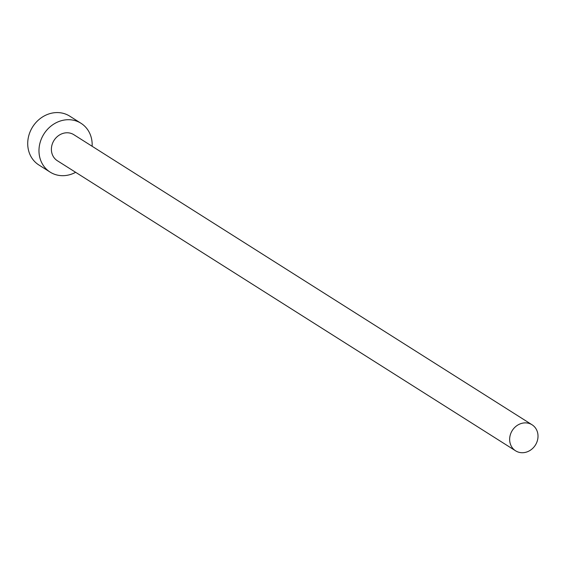<?xml version="1.0" encoding="UTF-8"?>
<svg xmlns="http://www.w3.org/2000/svg" width="566" height="566" viewBox="0 0 566 566"><rect width="100%" height="100%" fill="white"/><g stroke="black" fill="none" stroke-linecap="round" stroke-linejoin="round"><path stroke-width="0.85" d="M517.833 451.93A15.402 13.662 122.3 0 0 536.08 443.885A15.402 13.662 122.3 0 0 532.068 424.783A15.402 13.662 122.3 0 0 529.833 423.672A15.402 13.662 122.3 0 0 511.579 431.709A15.402 13.662 122.3 0 0 515.591 450.812A15.402 13.662 122.3 0 0 517.833 451.93M532.068 424.783L73.813 134.68A15.402 13.662 122.3 0 0 71.571 133.569A15.402 13.662 122.3 0 0 53.324 141.613A15.402 13.662 122.3 0 0 57.329 160.716L515.591 450.812M92.124 146.276A28.88 25.619 122.3 0 0 81.023 123.296A28.88 25.619 122.3 0 0 76.82 121.202A28.88 25.619 122.3 0 0 42.599 136.286A28.88 25.619 122.3 0 0 50.119 172.099A28.88 25.619 122.3 0 0 54.329 174.194A28.88 25.619 122.3 0 0 75.646 172.305M81.023 123.296L69.752 116.157A28.88 25.619 122.3 0 0 65.55 114.07A28.88 25.619 122.3 0 0 31.335 129.154A28.88 25.619 122.3 0 0 38.856 164.968L50.119 172.099"/></g></svg>

